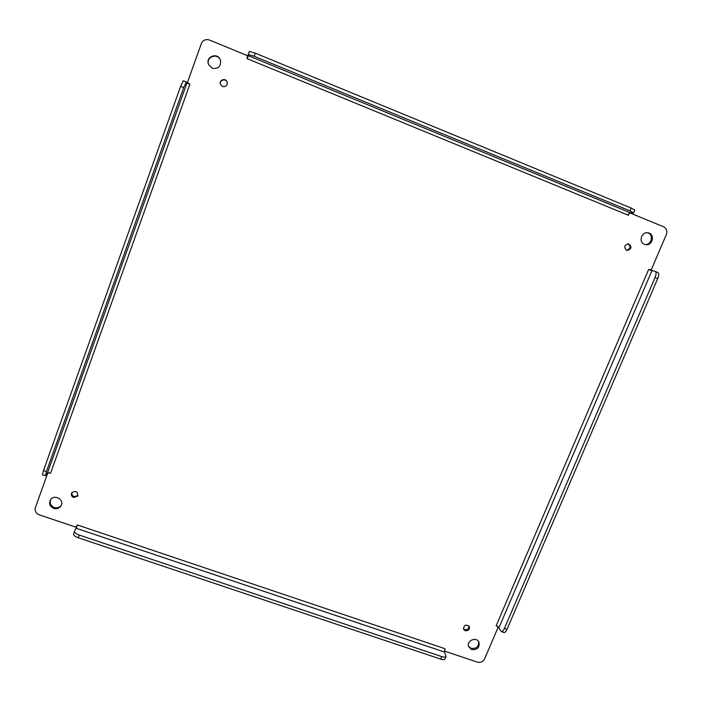 <?xml version="1.0" encoding="UTF-8"?>
<svg xmlns="http://www.w3.org/2000/svg" width="702" height="702" viewBox="0 0 702 702"><rect width="100%" height="100%" fill="white"/><g stroke="black" fill="none" stroke-linecap="round" stroke-linejoin="round"><path stroke-width="1.05" d="M626.544 250.316L627.132 250.482C631.721 249.008 632.195 246.806 628.544 243.875C624.306 245.016 623.639 247.165 626.544 250.316M471.77 649.596C477.413 649.955 479.808 647.49 478.966 642.19C476.368 636.1 465.812 641.005 468.778 646.919L471.77 649.596M644.427 244.296L645.603 244.621C652.913 246.095 655.291 233.485 647.814 232.792C641.4 231.651 638.311 242.155 644.427 244.296M212.258 68.234C218.287 69.156 221.025 66.506 220.481 60.284C218.015 51.729 204.835 56.616 208.643 64.672L212.258 68.234M53.703 508.388C56.757 509.196 59.17 508.388 60.925 505.949C65.014 499.885 54.247 493.62 50.465 499.877C48.71 503.632 49.789 506.467 53.703 508.388M465.268 630.738C468.445 630.949 469.796 629.562 469.322 626.561C465.83 624.043 463.908 624.929 463.583 629.229L465.268 630.738M73.622 497.499L77.72 496.06C77.852 491.426 75.86 490.347 71.753 492.813C70.858 494.901 71.481 496.463 73.622 497.499M222.569 86.539C225.939 87.048 227.474 85.565 227.167 82.081C225.807 77.395 218.533 79.984 220.507 84.459L222.569 86.539M445.015 648.701L77.474 524.999L75.79 527.123L39.259 514.847C35.881 513.346 34.591 510.898 35.416 507.511L47.754 473.016L50.623 473.13L47.499 472.964L45.384 475.71L46.437 471.577L183.678 87.592L186.284 82.011L188.11 83.538L187.478 82.353L201.298 43.691C202.992 40.137 205.73 38.917 209.503 40.049L247.49 55.669L246.972 58.582L247.964 56.932L248.201 54.493L254.168 56.257L629.922 210.881L633.625 212.873L630.045 212.68L628.948 213.54L629.878 212.908L663.513 226.737C666.558 228.387 667.514 230.967 666.382 234.477L651.289 269.726L648.604 269.55L655.378 271.507C656.423 272.279 656.309 274.298 655.036 277.562L504.413 628.43C503.369 630.721 502.386 631.791 501.474 631.633L497.753 626.456L498.157 627.211L484.591 658.888C482.994 661.793 480.589 662.872 477.369 662.135L444.796 651.184L445.015 648.701L444.498 652.035L446.033 656.563C445.551 657.318 444.12 657.326 441.751 656.589L79.352 535.091C76.018 533.845 74.412 532.59 74.526 531.309L76.816 526.719L75.79 527.123M648.604 269.55L496.174 625.719L498.157 627.211L497.99 626.596M247.341 58.731L628.395 215.26L629.554 212.881M50.623 473.13L189.856 84.293L187.478 82.353M626.64 250.351C630.589 248.789 631.054 246.621 628.036 243.831M468.55 646.305L471.226 648.385C476.447 648.885 478.922 646.63 478.641 641.619M645.085 244.515C651.842 245.252 653.966 233.985 647.279 232.748M220.533 60.46C217.945 52.229 205.221 56.95 208.722 64.847M50.772 499.455C49.412 503.071 50.579 505.756 54.273 507.493C57.073 508.274 59.372 507.607 61.179 505.493M463.381 628.623L464.733 629.571C467.514 629.905 468.936 628.72 468.98 626.017M72.052 492.409C71.507 494.348 72.201 495.761 74.14 496.639L77.94 495.612M227.211 82.231C225.746 77.79 218.831 80.256 220.568 84.6M77.474 524.999L76.816 526.719M496.174 625.719L497.753 626.456M650.315 270.209L651.289 269.726M628.071 215.119L628.948 213.54M247.964 56.932L247.49 55.669M189.856 84.293L188.11 83.538M48.859 472.727L47.947 472.744M76.544 527.377L76.167 526.904M650.886 269.858L650.894 270.402M248.297 55.59L247.516 55.739M186.934 82.889L187.495 82.38M74.5 531.405L73.543 534.011C73.429 535.293 75.035 536.565 78.361 537.802L440.68 659.117C443.05 659.854 444.48 659.845 444.971 659.081L446.033 656.563M501.474 631.633L504.054 632.52C504.975 632.669 505.958 631.607 507.002 629.317L657.695 278.633C658.967 275.368 659.081 273.35 658.028 272.578L657.897 272.543M633.625 212.873L634.827 210.021L631.133 208.02L255.3 53.168L249.324 51.421L248.218 54.466M183.275 80.809L180.625 86.364L43.48 470.568L42.436 474.71L45.384 475.71M444.498 652.035L76.149 528.246M651.912 270.718L499.017 627.535M248.306 55.686L630.045 212.68M47.499 472.964L186.978 82.941M79.352 535.091L78.361 537.802M440.68 659.117L441.751 656.589M507.002 629.317L504.413 628.43M657.695 278.633L655.036 277.562M631.133 208.02L629.922 210.881M255.3 53.168L254.168 56.257M180.625 86.364L183.678 87.592M43.48 470.568L46.437 471.577M74.526 531.309L73.543 534.011M655.378 271.507L658.028 272.578M248.201 54.493L249.324 51.421M186.284 82.011L183.248 80.783"/></g></svg>
